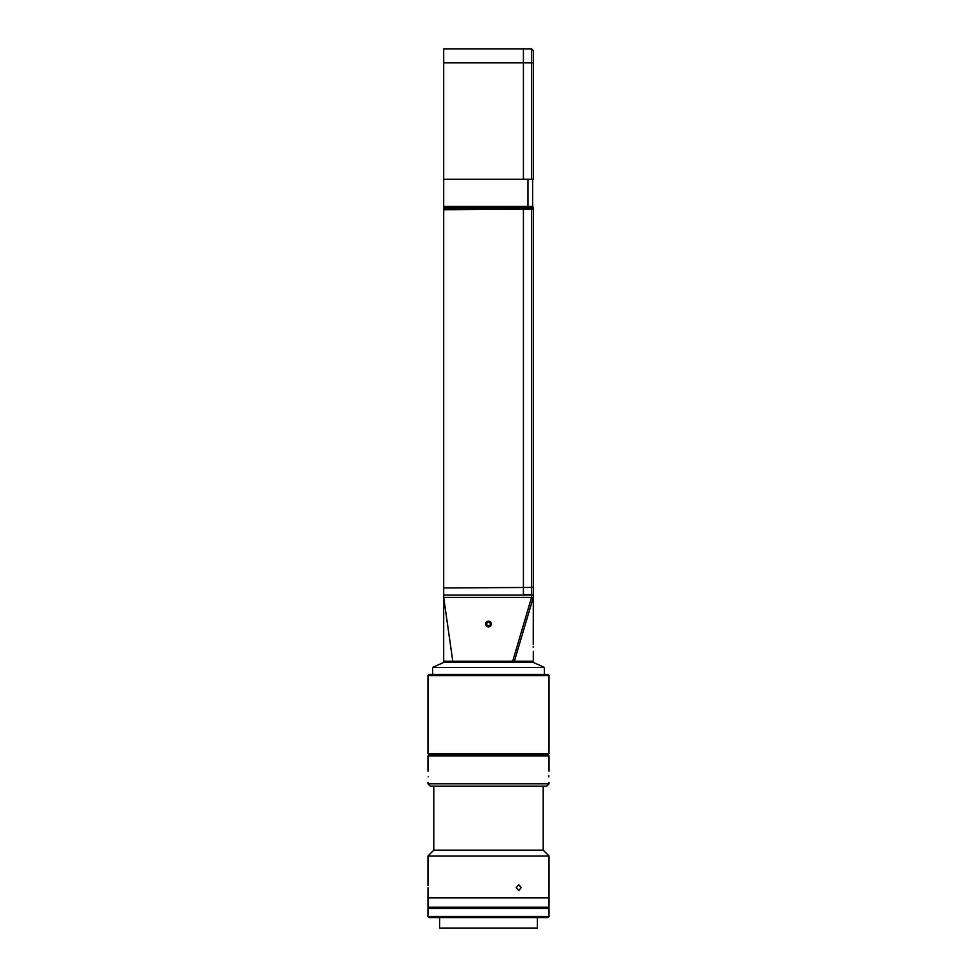 <?xml version="1.0" encoding="UTF-8"?>
<svg xmlns="http://www.w3.org/2000/svg" width="977" height="977" viewBox="0 0 977 977"><rect width="100%" height="100%" fill="white"/><g stroke="black" fill="none" stroke-linecap="round" stroke-linejoin="round"><path stroke-width="1.47" d="M533.308 662.43L443.692 662.43L443.692 661.27L533.308 661.27L533.308 662.43L544.372 667.425L432.628 667.425L432.628 674.411M544.372 667.425L544.372 674.411M443.692 662.43L432.628 667.425M533.173 647.299C533.332 642.194 533.332 642.194 533.173 647.299C533.32 652.404 533.32 652.404 533.173 647.299C533.32 652.404 533.32 652.404 533.173 647.299L533.173 646.518M533.308 597.399L531.561 597.399L531.561 595.078L523.416 595.078L523.416 207.148L443.692 207.148L443.692 597.399L531.561 597.399L512.681 661.27L514.378 661.27C538.73 661.27 538.73 661.27 514.378 661.27L533.308 597.399L533.308 595.078L531.561 595.078L533.308 595.078L533.247 644.539M533.308 50.596L531.561 48.85L533.308 50.596L533.308 179.218L531.561 179.218L531.561 48.85L443.692 48.85L443.692 179.218L523.416 179.218L523.416 48.85L443.692 48.85M467.275 48.85L471.305 48.85M505.756 48.85L509.652 48.85M532.612 179.218L532.612 206.452L443.692 206.452L443.692 207.148L443.692 179.218M512.681 661.27L452.778 661.27L443.692 597.399L443.692 661.27M452.778 661.27C440.847 661.27 440.847 661.27 452.778 661.27M531.561 207.148L533.308 207.148L533.308 594.614L531.561 594.614L531.561 207.148L523.416 207.148L523.416 594.614L531.561 594.614M531.561 179.218L523.416 179.218L523.416 62.821L443.692 62.821M531.561 48.85L523.416 48.85L523.416 62.821L533.308 62.821M543.212 786.143L543.212 850.161L549.025 855.986L549.025 907.193L427.975 907.193L427.975 897.887L549.025 897.887L427.975 897.887L428.036 888.752M537.387 917.672L537.387 928.15L439.613 928.15L439.613 917.672M427.975 916.511L427.975 908.366L549.025 908.366L549.025 916.511L547.865 917.672L429.135 917.672L427.975 916.511L549.025 916.511M430.539 908.366L430.539 907.193M546.461 908.366L546.461 907.193M516.21 887.641L518.763 890.56L521.254 887.641L518.763 884.735L516.21 887.641M549.025 855.986L427.975 855.986L427.975 884.735M427.987 884.991L428.011 885.614M543.212 850.161L433.788 850.161L427.975 855.986M433.788 786.143L433.788 850.161M428.048 887.641L427.987 890.389M427.975 753.56L429.135 754.72L427.975 755.88L549.025 755.88L547.865 754.72L429.135 754.72L547.865 754.72L549.025 753.56L549.025 675.571L427.975 675.571L427.975 753.56L549.025 753.56M427.975 675.571L429.135 674.411L547.865 674.411L549.025 675.571M428.244 776.837C427.95 769.534 427.95 769.534 428.244 776.837C427.95 784.14 427.95 784.14 428.244 776.837C427.95 784.14 427.95 784.14 428.244 776.837M548.756 776.837C549.05 769.534 549.05 769.534 548.756 776.837C549.05 784.14 549.05 784.14 548.756 776.837M548.769 775.726L548.756 776.8M549.025 783.823L427.975 783.823L430.307 786.143L546.693 786.143L549.025 783.823L549.025 782.504M491.162 625.011A2.846 2.846 0 0 0 489.489 621.348A2.846 2.846 0 0 0 485.838 623.033A2.846 2.846 0 0 0 487.511 626.684A2.846 2.846 0 0 0 491.162 625.011M486.949 625.304L486.607 623.314L488.158 622.031L490.051 622.728L488.158 622.031L486.607 623.314L486.949 625.304L488.842 626.013L490.393 624.718L490.051 622.728L490.393 624.718L488.842 626.013M506.281 48.85L508.223 48.85M533.308 208.309L443.692 208.309M533.308 209.2L443.692 209.737M533.308 587.421L443.692 587.959M523.416 595.078L443.692 595.078M527.959 206.452L527.959 179.218M533.308 661.27L533.308 651.256M549.025 755.88L549.025 771.171M427.975 755.88L427.975 771.171M427.975 782.504L427.975 783.823"/></g></svg>
